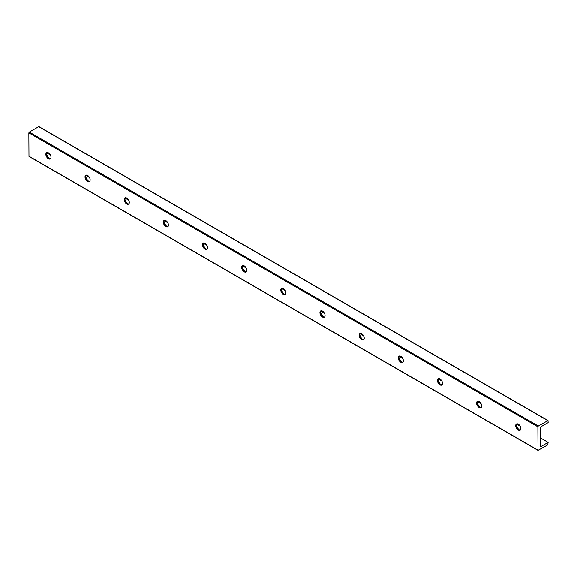<?xml version="1.0" encoding="UTF-8"?>
<svg xmlns="http://www.w3.org/2000/svg" width="577" height="577" viewBox="0 0 577 577"><rect width="100%" height="100%" fill="white"/><g stroke="black" fill="none" stroke-linecap="round" stroke-linejoin="round"><path stroke-width="0.87" d="M516.884 423.814A3.635 2.099 -120 0 0 516.768 426.785A3.635 2.099 -120 0 0 519.026 429.649A3.635 2.099 -120 0 0 520.44 429.973M516.465 425.357A6.232 3.599 -120 0 0 518.896 429.562M518.297 424.138A3.635 2.099 60 0 1 520.67 427.341A3.635 2.099 60 0 1 520.108 430.254A3.635 2.099 60 0 1 516.48 428.156A3.635 2.099 60 0 1 516.48 423.958A3.635 2.099 60 0 1 518.297 424.138M479.141 401.534A3.635 2.099 60 0 1 481.514 404.737A3.635 2.099 60 0 1 480.958 407.643A3.635 2.099 60 0 1 477.323 405.544A3.635 2.099 60 0 1 477.323 401.354A3.635 2.099 60 0 1 479.141 401.534M477.727 401.203A3.635 2.099 -120 0 0 477.612 404.174A3.635 2.099 -120 0 0 479.869 407.045A3.635 2.099 -120 0 0 481.283 407.369M477.309 402.746A6.232 3.599 -120 0 0 479.739 406.958M439.984 378.923A3.635 2.099 60 0 1 442.357 382.125A3.635 2.099 60 0 1 441.802 385.039A3.635 2.099 60 0 1 438.167 382.94A3.635 2.099 60 0 1 438.167 378.743A3.635 2.099 60 0 1 439.984 378.923M438.57 378.599A3.635 2.099 -120 0 0 438.455 381.57A3.635 2.099 -120 0 0 440.72 384.433A3.635 2.099 -120 0 0 442.126 384.765M438.152 380.142A6.232 3.599 -120 0 0 440.583 384.354M400.827 356.319A3.635 2.099 60 0 1 403.2 359.521A3.635 2.099 60 0 1 402.645 362.435A3.635 2.099 60 0 1 399.01 360.337A3.635 2.099 60 0 1 399.01 356.139A3.635 2.099 60 0 1 400.827 356.319M399.414 355.995A3.635 2.099 -120 0 0 399.298 358.966A3.635 2.099 -120 0 0 401.563 361.829A3.635 2.099 -120 0 0 402.977 362.154M398.995 357.538A6.232 3.599 -120 0 0 401.426 361.75M361.671 333.715A3.635 2.099 60 0 1 364.044 336.918A3.635 2.099 60 0 1 363.488 339.824A3.635 2.099 60 0 1 359.853 337.725A3.635 2.099 60 0 1 359.853 333.535A3.635 2.099 60 0 1 361.671 333.715M360.257 333.383A3.635 2.099 -120 0 0 360.142 336.355A3.635 2.099 -120 0 0 362.406 339.226A3.635 2.099 -120 0 0 363.82 339.55M359.839 334.927A6.232 3.599 -120 0 0 362.269 339.139M322.514 311.104A3.635 2.099 60 0 1 324.887 314.306A3.635 2.099 60 0 1 324.332 317.22A3.635 2.099 60 0 1 320.697 315.121A3.635 2.099 60 0 1 320.697 310.924A3.635 2.099 60 0 1 322.514 311.104M321.1 310.779A3.635 2.099 -120 0 0 320.985 313.751A3.635 2.099 -120 0 0 323.25 316.614A3.635 2.099 -120 0 0 324.663 316.946M320.682 312.323A6.232 3.599 -120 0 0 323.113 316.535M283.357 288.5A3.635 2.099 60 0 1 285.738 291.702A3.635 2.099 60 0 1 285.175 294.616A3.635 2.099 60 0 1 281.547 292.517A3.635 2.099 60 0 1 281.547 288.32A3.635 2.099 60 0 1 283.357 288.5M281.951 288.175A3.635 2.099 -120 0 0 281.836 291.147A3.635 2.099 -120 0 0 284.093 294.01A3.635 2.099 -120 0 0 285.507 294.335M281.526 289.719A6.232 3.599 -120 0 0 283.963 293.931M244.208 265.896A3.635 2.099 60 0 1 246.581 269.098A3.635 2.099 60 0 1 246.026 272.005A3.635 2.099 60 0 1 242.39 269.913A3.635 2.099 60 0 1 242.39 265.716A3.635 2.099 60 0 1 244.208 265.896M242.794 265.564A3.635 2.099 -120 0 0 242.679 268.536A3.635 2.099 -120 0 0 244.936 271.406A3.635 2.099 -120 0 0 246.35 271.731M242.376 267.115A6.232 3.599 -120 0 0 244.807 271.32M205.051 243.285A3.635 2.099 60 0 1 207.424 246.487A3.635 2.099 60 0 1 206.869 249.401A3.635 2.099 60 0 1 203.234 247.302A3.635 2.099 60 0 1 203.234 243.105A3.635 2.099 60 0 1 205.051 243.285M203.638 242.96A3.635 2.099 -120 0 0 203.522 245.932A3.635 2.099 -120 0 0 205.787 248.795A3.635 2.099 -120 0 0 207.193 249.127M203.219 244.504A6.232 3.599 -120 0 0 205.65 248.716M165.895 220.681A3.635 2.099 60 0 1 168.268 223.883A3.635 2.099 60 0 1 167.712 226.797A3.635 2.099 60 0 1 164.077 224.698A3.635 2.099 60 0 1 164.077 220.501A3.635 2.099 60 0 1 165.895 220.681M164.481 220.356A3.635 2.099 -120 0 0 164.366 223.328A3.635 2.099 -120 0 0 166.63 226.191A3.635 2.099 -120 0 0 168.044 226.516M164.063 221.9A6.232 3.599 -120 0 0 166.493 226.112M126.738 198.077A3.635 2.099 60 0 1 129.111 201.279A3.635 2.099 60 0 1 128.556 204.186A3.635 2.099 60 0 1 124.92 202.094A3.635 2.099 60 0 1 124.92 197.897A3.635 2.099 60 0 1 126.738 198.077M125.324 197.745A3.635 2.099 -120 0 0 125.209 200.724A3.635 2.099 -120 0 0 127.474 203.587A3.635 2.099 -120 0 0 128.887 203.912M124.906 199.296A6.232 3.599 -120 0 0 127.337 203.501M87.581 175.466A3.635 2.099 60 0 1 89.954 178.668A3.635 2.099 60 0 1 89.399 181.582A3.635 2.099 60 0 1 85.764 179.483A3.635 2.099 60 0 1 85.764 175.285A3.635 2.099 60 0 1 87.581 175.466M86.168 175.141A3.635 2.099 -120 0 0 86.052 178.113A3.635 2.099 -120 0 0 88.317 180.976A3.635 2.099 -120 0 0 89.731 181.308M85.749 176.685A6.232 3.599 -120 0 0 88.18 180.897M538.312 425.999L537.872 426.764L538.002 450.334L547.71 444.881L548.15 442.364L540.613 446.713A0.692 0.397 -60 0 1 540.122 446.432L540.122 427.781A0.692 0.397 -60 0 1 540.613 426.937L548.15 422.58L548.02 420.546L538.312 425.999L29.29 132.119L28.85 132.883L28.98 156.454L538.002 450.334M39.128 126.947L38.688 126.695L29.29 132.119M48.425 152.862A3.635 2.099 60 0 1 50.805 156.064A3.635 2.099 60 0 1 50.242 158.978A3.635 2.099 60 0 1 46.607 156.879A3.635 2.099 60 0 1 46.614 152.681A3.635 2.099 60 0 1 48.425 152.862M548.15 442.364L540.122 437.727M520.209 426.23L516.653 424.182M481.052 403.626L477.496 401.57M441.895 381.022L438.34 378.966M402.746 358.411L399.183 356.362M363.589 335.807L360.034 333.751M324.433 313.203L320.877 311.147M285.276 290.592L281.72 288.543M246.119 267.988L242.564 265.932M206.963 245.384L203.407 243.328M167.813 222.78L164.25 220.724M128.657 200.169L125.094 198.113M89.5 177.565L85.944 175.509M50.343 154.961L46.787 152.905M46.593 154.081A6.232 3.599 -120 0 0 49.023 158.293M47.018 152.537A3.635 2.099 -120 0 0 46.903 155.509A3.635 2.099 -120 0 0 49.16 158.372A3.635 2.099 -120 0 0 50.574 158.697M537.872 426.764L28.85 132.883M537.872 450.053L28.85 156.172M547.71 420.575L38.688 126.695M540.613 446.713L540.122 446.432M38.998 126.666L548.02 420.546"/></g></svg>
